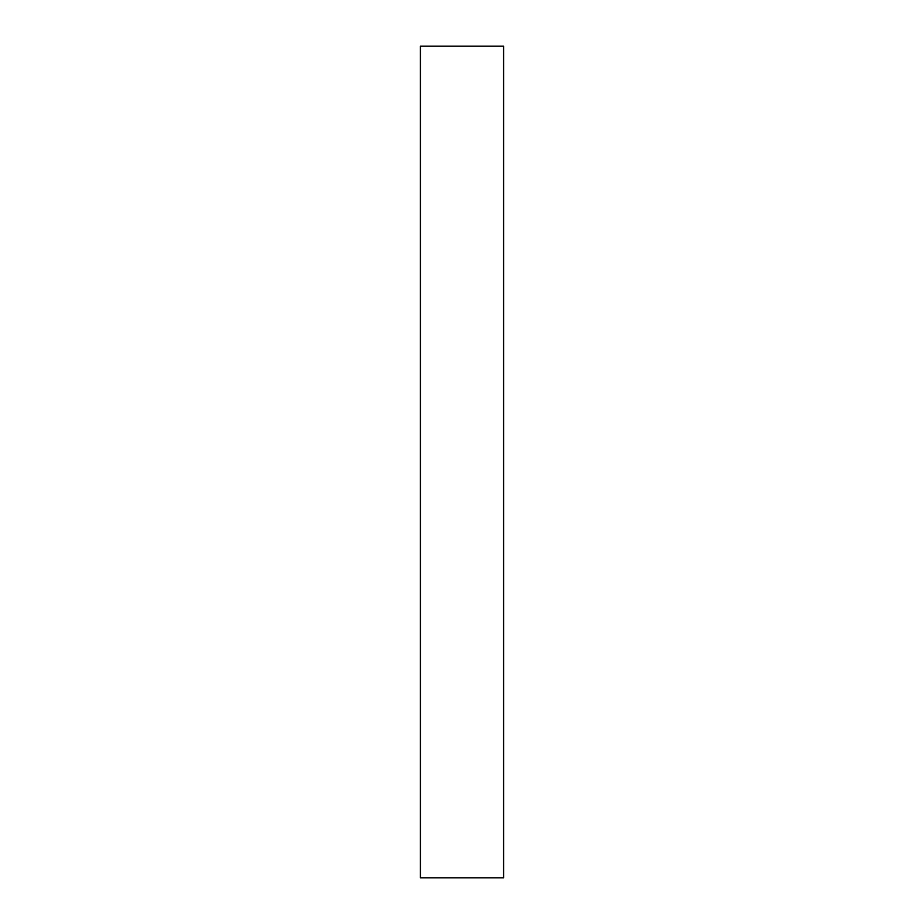 <?xml version="1.0" encoding="UTF-8"?>
<svg xmlns="http://www.w3.org/2000/svg" width="924" height="924" viewBox="0 0 924 924"><rect width="100%" height="100%" fill="white"/><g stroke="black" fill="none" stroke-linecap="round" stroke-linejoin="round"><path stroke-width="1.39" d="M420.42 46.2L420.42 877.8L503.58 877.8L503.58 46.2L420.42 46.2"/></g></svg>
